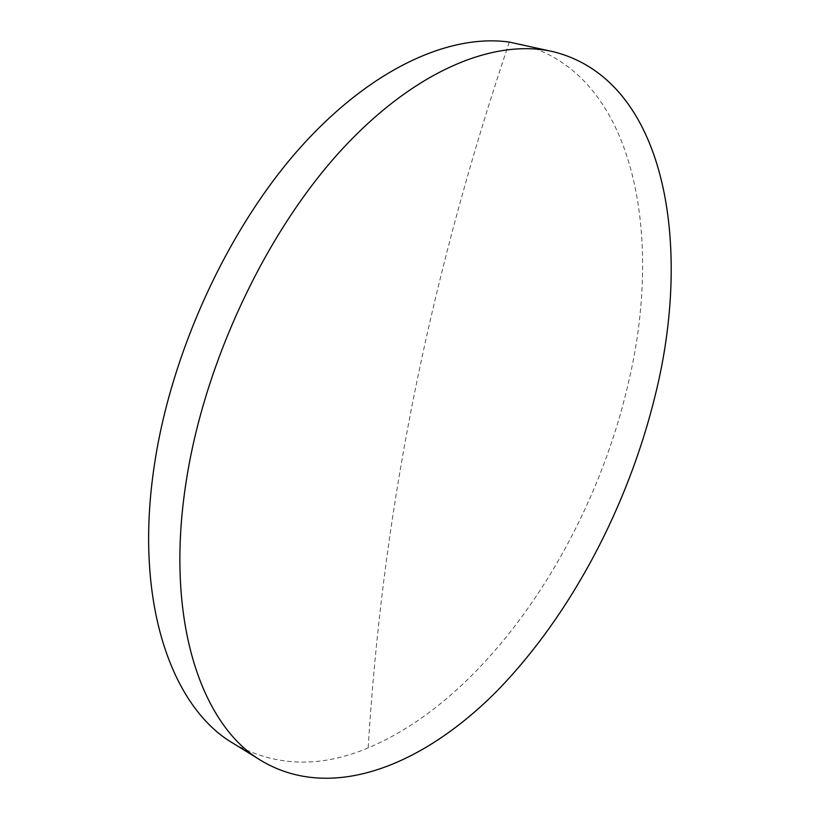 <?xml version="1.0" encoding="UTF-8"?>
<svg xmlns="http://www.w3.org/2000/svg" width="820" height="820" viewBox="0 0 820 820"><rect width="100%" height="100%" fill="white"/><g stroke="black" fill="none" stroke-linecap="round" stroke-linejoin="round"><path stroke-width="0.61" stroke-dasharray="4.1 3.07" d="M520.69 44.177C634.772 72.693 664.323 235.309 627.915 384.867C591.825 540.79 488.279 697.594 368.159 747.891C319.841 768.248 274.874 766.741 233.249 743.381M509.292 42.076C423.222 298.552 381.823 526.009 368.159 747.891"/><path stroke-width="1.23" d="M261.928 761.073L233.249 743.381C171.472 707.414 133.373 601.419 154.508 464.233C171.318 352.005 227.529 229.979 298.593 149.486C369.892 69.003 449.206 33.579 509.292 42.076L553.51 51.773C665.819 79.981 692.838 243.888 655.344 394.851C628.52 505.151 571.571 614.108 497.976 689.979C424.668 764.537 332.817 802.739 261.928 761.073C201.064 725.71 164.133 619.172 186.417 480.059C204.723 362.542 265.085 234.171 339.429 152.172C414.008 70.13 494.798 37.956 553.51 51.773"/></g></svg>
